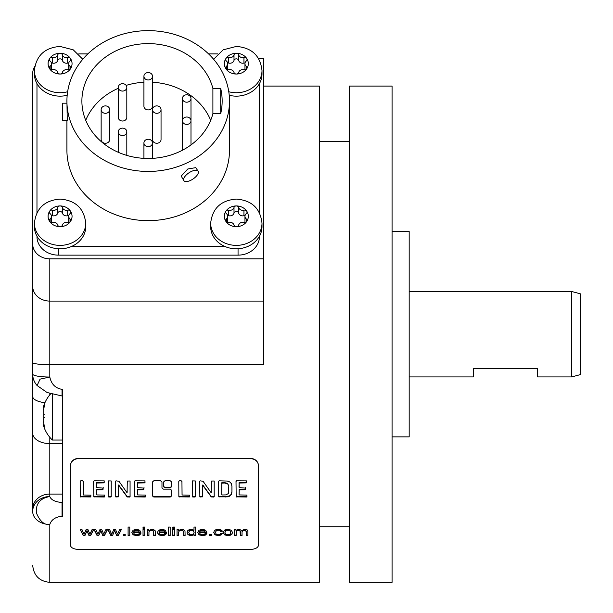 <?xml version="1.0" encoding="UTF-8"?>
<svg xmlns="http://www.w3.org/2000/svg" width="613" height="613" viewBox="0 0 613 613"><rect width="100%" height="100%" fill="white"/><g stroke="black" fill="none" stroke-linecap="round" stroke-linejoin="round"><path stroke-width="0.92" d="M114.6 530.513L116.562 535.118L118.309 535.494L121.412 529.463L119.773 529.463L117.504 534.145L115.528 529.463L113.796 529.463L111.704 534.268L109.543 529.463L107.804 529.463L110.838 535.494L112.593 535.494L114.6 530.513L112.593 535.494M121.412 529.088L118.309 535.118M107.804 529.088L110.838 535.118L112.593 535.118M114.983 531.548L114.6 530.889M116.562 535.118L114.983 531.923M118.309 535.494L116.562 535.494M250.027 458.493C255.223 458.953 258.081 461.397 258.586 465.834L258.586 545.072C258.081 547.784 255.223 549.248 250.027 549.478L78.893 549.478C73.698 549.248 70.847 547.784 70.342 545.072L70.342 465.834C70.847 461.397 73.698 458.953 78.893 458.493L250.027 458.493L78.893 458.279C73.844 458.601 70.985 461.045 70.342 465.619L70.342 465.834M152.399 495.902L153.763 496.997L170.284 496.997L171.648 495.902L171.648 490.285L170.284 489.143L163.349 489.143L161.978 487.986L161.978 482.017L160.614 480.814L153.763 480.814L152.399 482.017L152.399 495.902M170.284 480.814L164.889 480.814L163.518 482.017L163.518 486.676L164.889 487.841L170.284 487.841L171.648 486.676L171.648 482.017L170.284 480.814M90.808 496.951L90.885 495.174L83.468 495.005L83.337 481.58L82.625 480.814L80.732 480.814L80.18 481.412L80.257 496.852L90.808 496.951L90.808 496.561L80.709 496.607L80.18 495.863M104.616 496.936L104.562 495.074L96.908 494.944L96.701 494.515L96.854 489.879L102.563 489.741L103.222 488.109L96.777 487.619L96.747 483.029L104.034 482.868L104.248 480.883L94.149 480.814L93.643 481.58L93.804 496.867L104.248 496.997L104.616 496.545L104.248 496.997M111.191 496.89L111.214 480.952L108.24 480.906L108.141 496.407L108.716 496.997L110.738 496.997L111.191 496.499L110.738 496.997M130.071 496.867L130.071 480.998L127.289 481.044L127.075 492.775L118.976 481.297L116.003 480.814L115.528 481.389L115.765 496.936L118.424 496.852L118.654 485.373L127.152 496.913L129.596 497.036L130.071 496.476L129.596 497.036M145.404 496.936L145.35 495.074L137.695 494.944L137.488 494.515L137.649 489.879L143.358 489.741L144.009 488.109L137.565 487.619L137.542 483.029L144.829 482.868L145.036 480.883L134.937 480.814L134.439 481.58L134.599 496.867L145.036 496.997L145.404 496.545L145.036 496.997M189.409 496.951L189.486 495.174L182.069 495.005L181.938 481.58L181.226 480.814L179.333 480.814L178.781 481.412L178.858 496.852L189.409 496.951L189.409 496.561L179.31 496.607L178.781 495.863M195.302 496.89L195.325 480.952L192.352 480.906L192.244 496.407L192.827 496.997L194.85 496.997L195.302 496.499L194.85 496.997M214.182 496.867L214.182 480.998L211.401 481.044L211.186 492.775L203.087 481.297L200.114 480.814L199.639 481.389L199.876 496.936L202.535 496.852L202.765 485.373L211.263 496.913L213.707 497.036L214.182 496.476L213.707 497.036M231.239 494.722L231.936 492.124L231.936 486.209L231.3 483.534L229.637 481.887L227.224 481.052L219.071 480.814L218.55 481.58L218.734 496.852L227.385 496.859L229.546 496.201L231.239 494.331L229.546 495.81L225.285 496.997M246.978 496.936L246.924 495.074L239.269 494.944L239.062 494.515L239.223 489.879L244.932 489.741L245.583 488.109L239.139 487.619L239.116 483.029L246.403 482.868L246.61 480.883L236.511 480.814L236.013 481.58L236.174 496.867L246.61 496.997L246.978 496.545L246.61 496.997M83.215 535.494L80.18 529.463L81.92 529.463L84.081 534.268L86.172 529.463L87.904 529.463L89.881 534.145L92.149 529.463L93.789 529.463L90.686 535.494L88.939 535.494L86.977 530.889L84.969 535.494L83.215 535.118L84.969 535.494M97.03 535.494L93.996 529.463L95.728 529.463L97.896 534.268L99.988 529.463L101.712 529.463L103.697 534.145L105.965 529.463L107.597 529.463L104.501 535.494L102.754 535.494L100.793 530.889L98.785 535.494L97.03 535.118L98.785 535.494M125.213 534.352L125.213 535.494L123.297 535.494L123.297 534.352L123.297 535.118L125.213 535.118L125.213 534.352L123.297 534.352M129.78 527.08L129.78 535.494L128.094 535.494L128.094 527.08L128.094 535.118L129.78 535.118L129.78 527.08L128.094 527.08M140.906 533.716L139.174 533.586L138.14 534.513L136.561 534.804L134.485 534.291L133.557 532.781L140.959 532.781L139.703 530.168L136.454 529.325L133.113 530.191L131.826 532.574L133.09 534.835L136.546 535.624L139.389 535.126L140.906 533.716M144.714 527.08L144.714 528.306L143.028 528.306L143.028 527.08L143.028 527.931L144.714 527.931L144.714 527.08L143.028 527.08M144.714 529.463L144.714 535.494L143.028 535.494L143.028 529.463L143.028 535.118L144.714 535.118L144.714 529.463L143.028 529.463M148.951 532.245L148.951 535.494L147.266 535.494L147.266 529.463L147.266 535.118L148.951 535.118L148.951 531.869L149.725 530.659L151.587 530.23L153.449 530.927L153.648 535.494L155.327 535.494L155.227 530.827L153.579 529.532L151.94 529.325L148.783 530.345L148.783 529.463L147.266 529.463M166.429 533.716L164.698 533.586L163.656 534.513L162.077 534.804L160.001 534.291L159.081 532.781L166.475 532.781L165.226 530.168L161.978 529.325L158.637 530.191L157.342 532.574L158.614 534.835L162.07 535.624L164.905 535.126L166.429 533.716M170.184 527.08L170.184 535.494L168.506 535.494L168.506 527.08L168.506 535.118L170.184 535.118L170.184 527.08L168.506 527.08M174.483 527.08L174.483 528.306L172.797 528.306L172.797 527.08L172.797 527.931L174.483 527.931L174.483 527.08L172.797 527.08M174.483 529.463L174.483 535.494L172.797 535.494L172.797 529.463L172.797 535.118L174.483 535.118L174.483 529.463L172.797 529.463M178.72 532.245L178.72 535.494L177.042 535.494L177.042 529.463L177.042 535.118L178.72 535.118L178.72 531.869L179.502 530.659L181.356 530.23L183.226 530.927L183.417 535.494L185.103 535.494L184.996 530.827L183.356 529.532L181.709 529.325L178.552 530.345L178.552 529.463L177.042 529.463M193.999 527.08L195.67 527.08L195.67 535.494L194.114 535.494L194.114 534.751L191.34 535.624L189.156 535.233L187.609 534.153L187.072 532.528L187.563 530.881L189.049 529.724L191.264 529.325L193.999 530.176L193.999 527.08L193.999 529.801M206.842 533.716L205.102 533.586L204.068 534.513L202.489 534.804L200.413 534.291L199.493 532.781L206.887 532.781L205.631 530.168L202.382 529.325L199.041 530.191L197.754 532.574L199.026 534.835L202.482 535.624L205.317 535.126L206.842 533.716M211.339 534.352L211.339 535.494L209.424 535.494L209.424 534.352L209.424 535.118L211.339 535.118L211.339 534.352L209.424 534.352M222.389 533.456L220.734 533.325L219.898 534.444L218.243 534.804L216.236 534.268L215.477 532.513L216.266 530.751L218.335 530.184L219.768 530.498L220.596 531.425L222.228 531.272L220.91 529.839L218.274 529.325L215.899 529.701L214.282 530.82L213.753 532.544L214.987 534.835L218.259 535.624L220.994 535.057L222.389 533.456M224.733 530.015L223.201 532.521L224.481 534.835L227.852 535.624L230.243 535.264L231.913 534.252L232.496 532.436L231.193 530.168L227.852 529.325L224.733 530.015M236.143 532.406L236.143 535.494L234.465 535.494L234.465 529.463L234.465 535.118L236.143 535.118L236.411 531.142L238.603 530.23L239.944 530.582L240.357 531.617L240.357 535.494L242.035 535.494L242.035 532.03L242.725 530.666L245.468 530.406L246.227 531.739L246.227 535.494L247.905 535.494L247.905 531.394L247.108 529.839L244.84 529.325L241.775 530.406L238.97 529.325L235.967 530.329L235.967 529.463L234.465 529.463M263.72 86.073L319.335 86.073L319.335 582.35L49.806 582.35L49.806 524.475C51.369 519.709 55.454 516.943 62.043 516.177L62.641 516.177L62.641 389.339L62.043 389.339L62.043 395.99L47.032 392.489L37.087 385.523L40.067 379.14L49.806 377.026C51.369 384.198 55.454 388.305 62.043 389.339M70.342 465.619L70.342 544.696M258.586 465.834L258.586 465.619C257.935 461.045 255.085 458.601 250.027 458.279M258.586 465.619L258.586 544.696M263.72 301.09L263.72 364.681L49.806 364.681L49.806 301.09L263.72 301.09L263.72 58.764L258.763 58.764M32.688 511.357A17.11 14.819 0 0 1 49.806 496.538C40.182 498.185 35.7 503.61 36.359 512.828C39.868 521.334 44.351 525.218 49.806 524.475A17.11 13.118 0 0 1 32.688 511.357L32.688 244.02A17.11 14.819 0 0 0 49.806 258.839L263.72 258.839M32.688 364.735L32.688 433.176A17.11 10.421 0 0 0 49.806 443.597L49.806 437.291M32.688 122.125L32.688 374.068A17.11 2.95 0 0 0 49.806 377.026L49.806 364.681A17.11 2.1 0 0 1 32.688 362.582M34.749 66.533A17.11 14.819 0 0 0 32.688 73.583L32.688 244.02M259.437 236.61L259.437 236.61A21.394 18.528 180 0 1 238.051 255.138L58.358 255.138A21.394 18.528 180 0 1 36.972 236.61L36.972 236.61M32.688 508.897A17.11 14.819 0 0 1 49.806 494.07L49.806 496.538C51.155 499.963 55.231 501.947 62.043 502.491L62.043 516.177M319.335 141.687L349.28 141.687M319.335 526.736L349.28 526.736M349.28 582.35L349.28 86.073L392.067 86.073L392.067 582.35L349.28 582.35M392.067 436.893L409.178 436.893L409.178 231.53L392.067 231.53M52.373 394.504L52.373 440.027L62.641 440.027M43.799 423.736L44.351 426.449L43.784 426.02C43.063 424.242 43.063 424.242 43.784 426.02C43.063 424.242 43.063 424.242 43.784 426.02L43.807 426.073M44.351 426.449L43.784 426.02L44.32 426.02M43.937 424.219L44.059 424.702L43.324 424.893M43.63 425.637L43.784 426.02M43.584 422.985L43.354 421.79M43.308 419.522L43.929 418.235M44.09 417.897L44.259 417.2M44.159 414.472L43.929 413.905M43.738 408.595L43.761 413.721M43.469 409.699L43.623 409.032M43.554 406.68L43.784 406.128C43.063 407.898 43.063 407.898 43.784 406.128L44.351 405.699L43.784 406.128C44.527 404.818 44.527 405.591 43.784 408.457L44.059 407.446L43.324 407.254M44.32 406.128L43.784 406.128L44.251 405.377M43.784 413.744L43.784 423.683M259.437 212.634L259.437 83.613A25.669 22.229 180 0 1 236.334 96.149A25.669 22.229 180 0 1 229.216 95.283M228.779 91.743A25.669 22.229 0 0 0 236.334 92.732A25.669 22.229 180 0 0 262.004 70.503L262.004 73.92A25.669 22.229 180 0 1 259.437 83.613M67.192 95.283A25.669 22.229 180 0 1 60.074 96.149A25.669 22.229 180 0 1 36.972 83.613L36.972 212.634M217.715 53.913L208.581 53.913M87.828 53.913L78.694 53.913M225.147 246.579A25.669 22.229 180 0 1 210.665 226.572L210.665 223.147A25.669 22.229 0 0 0 236.334 245.376A25.669 22.229 180 0 0 262.004 223.147L262.004 226.572A25.669 22.229 180 0 1 236.334 248.801A25.669 22.229 0 0 1 225.147 246.579L71.261 246.579A25.669 22.229 180 0 1 60.074 248.801A25.669 22.229 0 0 1 34.405 226.572L34.405 223.147A25.669 22.229 0 0 0 60.074 245.376A25.669 22.229 180 0 0 85.743 223.147L85.743 226.572A25.669 22.229 180 0 1 71.261 246.579M229.492 101.045A81.284 70.395 180 0 1 148.208 171.441A81.284 70.395 180 0 1 66.917 101.045A81.284 70.395 0 0 1 148.208 30.65A81.284 70.395 0 0 1 229.492 101.045L229.492 150.246A81.284 70.395 180 0 1 148.208 220.642A81.284 70.395 180 0 1 66.917 150.246L66.917 120.301M82.786 59.262L73.238 49.829L60.074 46.435C44.672 47.661 36.121 55.683 34.405 70.503L34.405 73.92A25.669 22.229 0 0 0 36.972 83.613M68.763 222.496A4.191 3.632 180 0 1 68.702 221.868L68.702 216.305A4.191 3.632 0 0 1 70.02 213.661A2.398 2.077 0 0 0 67.683 210.167L67.683 215.73A4.191 3.632 180 0 1 62.403 213.086A2.398 2.077 0 0 0 57.745 213.086A4.191 3.632 180 0 1 52.457 215.73A2.398 2.077 0 0 0 51.377 215.669M51.377 222.496A4.191 3.632 180 0 0 51.446 221.868L51.446 216.305A4.191 3.632 0 0 1 50.128 218.941A2.398 2.077 0 0 0 52.457 222.442A4.191 3.632 0 0 1 57.745 225.078A2.398 2.077 0 0 0 62.403 225.078A4.191 3.632 0 0 1 67.683 222.442A2.398 2.077 0 0 0 70.449 221.492A11.976 10.375 180 0 0 70.449 211.117A11.976 10.375 180 0 0 60.074 205.93A11.976 10.375 0 0 0 49.699 211.11A2.398 2.077 0 0 1 52.457 210.167A4.191 3.632 0 0 0 57.745 207.523A2.398 2.077 0 0 1 62.403 207.523A4.191 3.632 0 0 0 67.683 210.167M68.763 215.669A2.398 2.077 0 0 0 67.683 215.73M51.446 216.305A4.191 3.632 0 0 0 50.128 213.661A2.398 2.077 0 0 1 49.699 211.11A11.976 10.375 0 0 0 49.691 221.485A11.976 10.375 0 0 0 60.074 226.68A11.976 10.375 180 0 0 70.449 221.492A2.398 2.077 0 0 0 70.02 218.941L70.02 221.96M68.702 216.305A4.191 3.632 0 0 0 70.02 218.941M245.031 222.496A4.191 3.632 180 0 1 244.962 221.868L244.962 216.305A4.191 3.632 0 0 1 246.28 213.661A2.398 2.077 0 0 0 243.951 210.167L243.951 215.73A4.191 3.632 180 0 1 238.672 213.086A2.398 2.077 0 0 0 234.005 213.086A4.191 3.632 180 0 1 228.726 215.73A2.398 2.077 0 0 0 227.645 215.669M227.645 222.496A4.191 3.632 180 0 0 227.707 221.868L227.707 216.305A4.191 3.632 0 0 1 226.396 218.941A2.398 2.077 0 0 0 228.726 222.442A4.191 3.632 0 0 1 234.005 225.078A2.398 2.077 0 0 0 238.672 225.078A4.191 3.632 0 0 1 243.951 222.442A2.398 2.077 0 0 0 246.71 221.492A11.976 10.375 180 0 0 246.71 211.117A11.976 10.375 180 0 0 236.334 205.93A11.976 10.375 0 0 0 225.967 211.11A2.398 2.077 0 0 1 228.726 210.167A4.191 3.632 0 0 0 234.005 207.523A2.398 2.077 0 0 1 238.672 207.523A4.191 3.632 0 0 0 243.951 210.167M245.031 215.669A2.398 2.077 0 0 0 243.951 215.73M227.707 216.305A4.191 3.632 0 0 0 226.396 213.661A2.398 2.077 0 0 1 225.967 211.11A11.976 10.375 0 0 0 225.959 221.485A11.976 10.375 0 0 0 236.334 226.68A11.976 10.375 180 0 0 246.71 221.492A2.398 2.077 0 0 0 246.28 218.941L246.28 221.96M244.962 216.305A4.191 3.632 0 0 0 246.28 218.941M68.763 69.851A4.191 3.632 180 0 1 68.702 69.215L68.702 63.652A4.191 3.632 0 0 1 70.02 61.016A2.398 2.077 0 0 0 67.683 57.515A4.191 3.632 0 0 1 62.403 54.879A2.398 2.077 0 0 0 57.745 54.879L57.745 60.434A4.191 3.632 180 0 1 52.457 63.078A2.398 2.077 0 0 0 51.377 63.016M51.377 69.851A4.191 3.632 180 0 0 51.446 69.215L51.446 63.652A4.191 3.632 0 0 1 50.128 66.296A2.398 2.077 0 0 0 52.457 69.79A4.191 3.632 0 0 1 57.745 72.434A2.398 2.077 0 0 0 62.403 72.434A4.191 3.632 0 0 1 67.683 69.79A2.398 2.077 0 0 0 70.449 68.84A11.976 10.375 180 0 0 70.449 58.465A11.976 10.375 180 0 0 60.074 53.277A11.976 10.375 0 0 0 49.699 58.465A2.398 2.077 0 0 1 52.457 57.515A4.191 3.632 0 0 0 57.745 54.879M68.763 63.016A2.398 2.077 0 0 0 67.683 63.078A4.191 3.632 180 0 1 62.403 60.434A2.398 2.077 0 0 0 57.745 60.434M68.702 63.652A4.191 3.632 0 0 0 70.02 66.296A2.398 2.077 0 0 1 70.449 68.84A11.976 10.375 180 0 1 60.074 74.027A11.976 10.375 0 0 1 49.691 68.84A11.976 10.375 0 0 1 49.699 58.465A2.398 2.077 0 0 0 50.128 61.016A4.191 3.632 0 0 1 51.446 63.652M245.031 69.851A4.191 3.632 180 0 1 244.962 69.215L244.962 63.652A4.191 3.632 0 0 1 246.28 61.016A2.398 2.077 0 0 0 243.951 57.515A4.191 3.632 0 0 1 238.672 54.879A2.398 2.077 0 0 0 234.005 54.879L234.005 60.434A4.191 3.632 180 0 1 228.726 63.078A2.398 2.077 0 0 0 227.645 63.016M227.645 69.851A4.191 3.632 180 0 0 227.707 69.215L227.707 63.652A4.191 3.632 0 0 1 226.396 66.296A2.398 2.077 0 0 0 228.726 69.79A4.191 3.632 0 0 1 234.005 72.434A2.398 2.077 0 0 0 238.672 72.434A4.191 3.632 0 0 1 243.951 69.79A2.398 2.077 0 0 0 246.71 68.84A11.976 10.375 180 0 0 246.71 58.465A11.976 10.375 180 0 0 236.334 53.277A11.976 10.375 0 0 0 225.967 58.465A2.398 2.077 0 0 1 228.726 57.515A4.191 3.632 0 0 0 234.005 54.879M245.031 63.016A2.398 2.077 0 0 0 243.951 63.078A4.191 3.632 180 0 1 238.672 60.434A2.398 2.077 0 0 0 234.005 60.434M244.962 63.652A4.191 3.632 0 0 0 246.28 66.296A2.398 2.077 0 0 1 246.71 68.84A11.976 10.375 180 0 1 236.334 74.027A11.976 10.375 0 0 1 225.959 68.84A11.976 10.375 0 0 1 225.967 58.465A2.398 2.077 0 0 0 226.396 61.016A4.191 3.632 0 0 1 227.707 63.652M66.917 101.045L67.254 120.301L62.641 120.301L62.641 103.183L66.917 103.183M198.106 171.173L195.762 167.648L187.808 168.981L181.21 176.077L183.869 180.659A8.559 3.709 146.3 0 0 192.022 179.632A8.559 3.709 146.3 0 0 198.397 172.207A8.559 3.709 146.3 0 0 198.106 171.173A8.559 3.709 146.3 0 0 189.946 172.199A8.559 3.709 146.3 0 0 183.578 179.624A8.559 3.709 146.3 0 0 183.869 180.659M212.903 88.448L220.711 88.448A73.951 64.043 180 0 1 222.151 101.045A73.951 64.043 180 0 1 220.711 113.643L212.903 113.643A66.311 57.43 180 0 1 140.89 158.123A66.311 57.43 180 0 1 81.889 101.045A66.311 57.43 180 0 1 140.89 43.967A66.311 57.43 180 0 1 212.903 88.448L212.903 113.643M220.711 113.643L220.711 88.448M210.68 120.301A66.311 57.43 0 0 0 152.484 82.242M143.925 82.242A66.311 57.43 0 0 0 126.148 85.391M118.255 88.31A66.311 57.43 0 0 0 85.728 120.301M152.484 109.604L152.484 139.549A4.276 3.709 0 0 0 156.759 143.258A4.276 3.709 0 0 0 161.043 139.549L161.043 109.604A4.276 3.709 0 0 0 156.759 105.896A4.276 3.709 0 0 0 152.484 109.604A4.276 3.709 0 0 0 156.759 113.305A4.276 3.709 0 0 0 161.043 109.604M143.925 76.257L143.925 106.202A4.276 3.709 0 0 0 148.208 109.911A4.276 3.709 0 0 0 152.484 106.202L152.484 76.257A4.276 3.709 0 0 0 148.208 72.549A4.276 3.709 0 0 0 143.925 76.257A4.276 3.709 0 0 0 148.208 79.966A4.276 3.709 0 0 0 152.484 76.257M101.145 109.604L101.145 139.549A4.276 3.709 0 0 0 105.421 143.258A4.276 3.709 0 0 0 109.704 139.549L109.704 109.604A4.276 3.709 0 0 0 105.421 105.896A4.276 3.709 0 0 0 101.145 109.604A4.276 3.709 0 0 0 105.421 113.305A4.276 3.709 0 0 0 109.704 109.604M118.255 87.375L118.255 117.321A4.276 3.709 0 0 0 122.539 121.022A4.276 3.709 0 0 0 126.814 117.321L126.814 87.375A4.276 3.709 0 0 0 122.539 83.667A4.276 3.709 0 0 0 118.255 87.375A4.276 3.709 0 0 0 122.539 91.076A4.276 3.709 0 0 0 126.814 87.375M186.712 124.424A4.276 3.709 0 0 0 190.988 120.715A4.276 3.709 0 0 0 186.712 117.014A4.276 3.709 0 0 0 182.429 120.715A4.276 3.709 0 0 0 186.712 124.424M186.712 102.195A4.276 3.709 0 0 0 190.988 98.486A4.276 3.709 0 0 0 186.712 94.785A4.276 3.709 0 0 0 182.429 98.486A4.276 3.709 0 0 0 186.712 102.195M148.208 146.653A4.276 3.709 0 0 0 152.484 142.952A4.276 3.709 0 0 0 148.208 139.243A4.276 3.709 0 0 0 143.925 142.952A4.276 3.709 0 0 0 148.208 146.653M122.539 135.542A4.276 3.709 0 0 0 126.814 131.833A4.276 3.709 0 0 0 122.539 128.125A4.276 3.709 0 0 0 118.255 131.833A4.276 3.709 0 0 0 122.539 135.542M152.399 495.503L153.763 496.607L170.284 496.607L170.284 496.997M171.648 495.503L170.284 496.607M171.648 486.278L170.284 487.442L164.889 487.442L163.518 486.278M103.222 487.71L102.563 489.35L96.854 489.48L96.701 494.124M104.379 482.14L96.747 482.623L96.647 486.791M93.643 481.174L93.804 496.867M104.248 496.607L93.804 496.476M104.034 482.462L104.034 482.868M96.747 482.623L96.747 483.029M96.647 482.875L96.647 483.282M96.854 489.48L96.854 489.879M96.701 489.871L96.701 490.27M110.738 496.607L108.24 496.499L108.141 496.017M111.298 496.116L111.191 496.499M127.075 492.377L127.205 491.687M129.596 496.645L127.152 496.522L118.654 484.975L118.424 496.461L115.765 496.545L115.528 495.971M130.178 495.863L130.071 496.476M127.152 496.522L127.152 496.913M126.761 496.101L126.761 496.492M118.524 485.465L118.524 485.871M118.424 496.461L118.424 496.852M144.009 487.71L143.358 489.35L137.649 489.48L137.488 494.124M145.166 482.14L137.542 482.623L137.435 486.791M134.439 481.174L134.599 496.867M145.036 496.607L134.599 496.476M144.829 482.462L144.829 482.868M137.542 482.623L137.542 483.029M137.435 482.875L137.435 483.282M137.649 489.48L137.649 489.879M137.488 489.871L137.488 490.27M194.85 496.607L192.352 496.499L192.244 496.017M195.401 496.116L195.302 496.499M213.707 496.645L211.263 496.522L202.765 484.975L202.535 496.461L199.876 496.545L199.639 495.971M214.289 495.863L214.182 496.476M211.263 496.522L211.263 496.913M210.872 496.101L210.872 496.492M202.635 485.465L202.635 485.871M202.535 496.461L202.535 496.852M225.285 496.607L219.178 496.607L218.55 495.863M231.936 491.733L231.239 494.331M228.779 491.45L228.779 486.009L227.607 483.389L224.465 482.6L221.783 482.738L221.707 494.101M228.779 486.408L228.388 493.511L226.021 494.898L222.366 494.982L221.707 494.492L221.783 483.144L224.465 483.006L227.607 483.795L228.779 486.009M221.707 483.105L221.707 483.511M221.783 482.738L221.783 483.144M245.583 487.71L244.932 489.35L239.223 489.48L239.062 494.124M246.74 482.14L239.116 482.623L239.009 486.791M236.013 481.174L236.174 496.867M246.61 496.607L236.174 496.476M246.403 482.462L246.403 482.868M239.116 482.623L239.116 483.029M239.009 482.875L239.009 483.282M239.223 489.48L239.223 489.879M239.062 489.871L239.062 490.27M93.789 529.088L90.686 535.118L88.939 535.118L86.977 530.513L84.969 535.118M80.18 529.088L83.215 535.118M107.597 529.088L104.501 535.118L102.754 535.118L100.793 530.513L98.785 535.118M93.996 529.088L97.03 535.118M133.557 532.781L140.959 532.781M140.906 533.341L139.389 534.751L136.546 535.249L133.09 534.459L131.826 532.199M139.189 531.938L138.553 530.414L136.477 529.816L134.523 530.291L133.657 531.938L134.523 530.666L136.477 530.184L138.553 530.789L139.189 531.938L133.657 531.938M155.327 535.118L153.648 535.118L153.648 531.494L152.752 530.053L149.725 530.283L148.951 531.869M148.783 529.463L148.783 529.969M159.081 532.781L166.475 532.781M166.429 533.341L164.905 534.751L162.07 535.249L158.614 534.459L157.342 532.199M164.713 531.938L164.077 530.414L161.993 529.816L160.047 530.291L159.173 531.938L160.047 530.666L161.993 530.184L164.077 530.789L164.713 531.938L159.173 531.938M185.103 535.118L183.417 535.118L183.417 531.494L182.521 530.053L179.502 530.283L178.72 531.869M178.552 529.463L178.552 529.969M194.114 535.118L195.67 535.118L195.67 527.08M194.114 534.751L191.34 535.249L189.156 534.865L187.609 533.777L187.072 532.153M194.137 532.613L193.356 530.406L191.425 529.816L189.547 530.383L188.796 532.528L189.547 530.758L191.425 530.191L193.356 530.781L194.137 532.613L193.363 534.268L191.494 534.804L189.593 534.245L188.796 532.528M199.493 532.781L206.887 532.781M206.842 533.341L205.317 534.751L202.482 535.249L199.026 534.459L197.754 532.199M205.125 531.938L204.481 530.414L202.405 529.816L200.451 530.291L199.585 531.938L200.451 530.666L202.405 530.184L204.481 530.789L205.125 531.938L199.585 531.938M222.228 530.896L220.596 531.05L219.768 530.122L218.335 529.816L216.266 530.375L215.477 532.513M222.389 533.08L220.994 534.682L218.259 535.249L214.987 534.467L213.753 532.168M232.496 532.061L231.913 533.885L230.243 534.888L227.852 535.249L224.481 534.459L223.201 532.145M230.764 532.49L229.929 530.406L227.852 529.816L225.76 530.406L224.933 532.521L225.76 530.774L227.852 530.191L229.929 530.781L230.764 532.49L229.929 534.237L227.852 534.804L225.76 534.245L224.933 532.521M247.905 535.118L246.227 535.118L246.227 531.364L245.468 530.03L242.725 530.291L242.035 531.663L242.035 535.118L240.357 535.118L239.944 530.207L237.285 530.092L236.411 530.766L236.143 532.038M235.967 529.463L235.967 529.954M409.178 376.918L473.351 376.918L473.351 368.436L537.524 368.436L537.524 376.918L571.753 376.918L571.753 291.504L409.178 291.504M571.753 376.918L580.312 374.627L580.312 293.796L571.753 291.504M32.688 286.271A17.11 14.819 0 0 0 49.806 301.09L49.806 258.839M62.641 494.07L49.806 494.07L49.806 443.597L62.641 443.597M32.688 396.427A17.11 6.551 0 0 0 44.925 402.703M49.806 394.856L49.806 393.646M62.043 502.491L62.641 502.491M67.629 91.743A25.669 22.229 180 0 1 60.074 92.732A25.669 22.229 0 0 1 34.405 70.503M62.403 207.523L62.403 213.086M57.745 207.523L57.745 213.086M50.128 218.941L50.128 221.96M52.457 210.167L52.457 215.73M238.051 248.755L238.051 255.138M58.358 248.755L58.358 255.138M238.672 207.523L238.672 213.086M234.005 207.523L234.005 213.086M226.396 218.941L226.396 221.96M228.726 210.167L228.726 215.73M62.403 54.879L62.403 60.434M50.128 66.296L50.128 69.315M52.457 57.515L52.457 63.078M67.683 57.515L67.683 63.078M70.02 66.296L70.02 69.315M238.672 54.879L238.672 60.434M226.396 66.296L226.396 69.315M228.726 57.515L228.726 63.078M243.951 57.515L243.951 63.078M246.28 66.296L246.28 69.315M153.763 496.607L153.763 496.997M170.284 487.442L170.284 487.841M164.889 487.442L164.889 487.841M80.709 496.607L80.709 496.997M80.257 496.461L80.257 496.852M94.249 496.607L94.249 496.997M97.329 482.508L97.329 482.914M103.038 488.952L103.038 489.35M102.563 489.35L102.563 489.741M97.436 489.366L97.436 489.764M108.716 496.607L108.716 496.997M108.24 496.499L108.24 496.89M127.703 496.622L127.703 497.02M119.106 485.442L119.106 485.848M118.654 484.975L118.654 485.373M117.949 496.607L117.949 496.997M116.24 496.607L116.24 496.997M115.765 496.545L115.765 496.936M135.044 496.607L135.044 496.997M138.124 482.508L138.124 482.914M143.825 488.952L143.825 489.35M143.358 489.35L143.358 489.741M138.224 489.366L138.224 489.764M179.31 496.607L179.31 496.997M178.858 496.461L178.858 496.852M192.827 496.607L192.827 496.997M192.352 496.499L192.352 496.89M211.814 496.622L211.814 497.02M203.217 485.442L203.217 485.848M202.765 484.975L202.765 485.373M202.06 496.607L202.06 496.997M200.351 496.607L200.351 496.997M199.876 496.545L199.876 496.936M229.546 495.81L229.546 496.201M227.385 496.469L227.385 496.859M219.178 496.607L219.178 496.997M218.734 496.461L218.734 496.852M222.281 482.6L222.281 483.006M224.465 482.6L224.465 483.006M227.607 483.389L227.607 483.795M236.618 496.607L236.618 496.997M239.691 482.508L239.691 482.914M245.399 488.952L245.399 489.35M244.932 489.35L244.932 489.741M239.798 489.366L239.798 489.764M49.806 582.35C39.408 581.339 33.707 575.63 32.688 565.24M32.688 374.068L32.688 374.076A17.11 17.11 0 0 0 37.087 385.516M62.641 395.99L62.043 395.99M43.247 424.702A33.087 33.087 0 0 0 52.373 440.027M50.603 393.937A33.087 33.087 0 0 0 43.247 407.446M85.743 223.147C84.027 208.328 75.468 200.305 60.074 199.087C44.672 200.305 36.121 208.328 34.405 223.147M262.004 223.147C260.287 208.328 251.736 200.305 236.334 199.087C220.941 200.305 212.382 208.328 210.665 223.147M262.004 70.503C260.287 55.683 251.736 47.661 236.334 46.435L223.17 49.829L213.623 59.262M190.988 144.921L190.988 98.486M182.429 150.231L182.429 98.486M152.484 158.353L152.484 142.952M143.925 158.353L143.925 142.952M126.814 155.403L126.814 131.833M118.255 152.285L118.255 131.833M103.229 487.626L103.229 488.025M144.024 487.626L144.024 488.025M245.598 487.626L245.598 488.025"/></g></svg>
